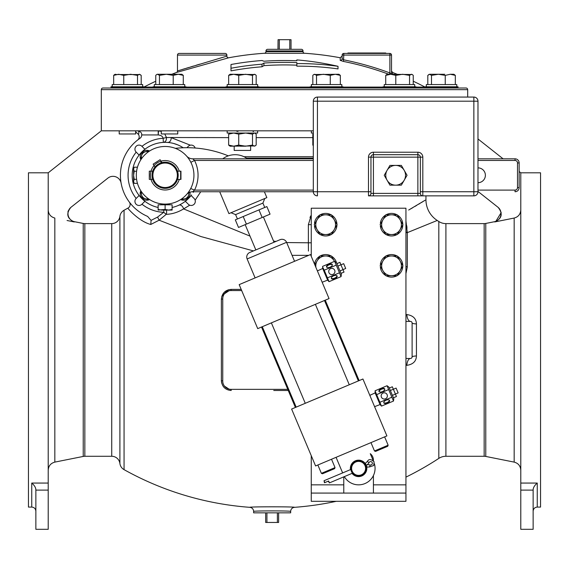 <?xml version="1.0" encoding="UTF-8"?>
<svg xmlns="http://www.w3.org/2000/svg" width="569" height="569" viewBox="0 0 569 569"><rect width="100%" height="100%" fill="white"/><g stroke="black" fill="none" stroke-linecap="round" stroke-linejoin="round"><path stroke-width="0.85" d="M313.313 160.458L194.527 160.458A32.931 32.931 0 0 1 194.527 190.103L192.735 191.746L313.313 191.746L192.735 191.746A8.236 8.236 0 0 0 186.596 194.491L186.803 194.264M420.342 193.389L417.874 193.389L417.874 195.857L473.856 195.857A4.118 4.118 0 0 0 477.981 191.739L422.81 191.739L422.81 157.151A4.936 4.936 0 0 0 417.874 152.215L373.42 152.215A4.936 4.936 0 0 0 368.484 157.151L368.484 191.739L313.313 191.739L313.313 101.19L477.981 101.19L477.981 191.739A4.118 4.118 0 0 1 473.856 195.857L422.81 195.857L422.81 191.739L420.342 191.739L420.342 157.151A2.468 2.468 0 0 0 417.874 154.683L373.42 154.683A2.468 2.468 0 0 0 370.952 157.151L370.952 193.389A2.468 2.468 0 0 1 368.484 195.857L422.81 195.857A2.468 2.468 0 0 1 420.342 193.389L420.342 191.739M188.403 158.303L187.855 157.577M187.67 157.336L186.917 156.432M190.85 162.314L194.527 160.458L192.735 158.815A8.236 8.236 0 0 1 186.596 156.07L186.625 156.098M313.313 190.103L194.527 190.103L190.722 188.51M186.682 194.399L186.611 194.477A8.236 8.236 0 0 1 192.735 191.746M477.981 182.692A7.411 7.411 0 0 0 485.385 175.28A7.411 7.411 0 0 0 477.981 167.869M192.735 158.815L313.313 158.815L192.735 158.815M477.981 158.815L515.03 158.815L477.981 158.815M477.981 190.103L515.03 190.103L515.03 191.746A4.118 4.118 0 0 0 519.141 187.628L519.141 162.933A4.118 4.118 0 0 0 515.03 158.815L515.03 160.458L477.981 160.458M136.304 175.28A28.813 28.813 0 0 0 165.117 204.1A28.813 28.813 0 0 0 193.937 175.28A28.813 28.813 0 0 0 165.117 146.468A28.813 28.813 0 0 0 136.304 175.28M167.492 204.001L167.947 203.958M163.218 204.036L162.179 203.944M161.966 203.922L160.999 203.802L160.999 204.812M161.482 203.866L161.881 203.915M177.528 179.391L179.249 179.399A14.716 14.716 0 0 1 150.991 179.399L152.712 179.399M179.249 179.399L180.949 179.399L180.949 171.162L179.249 171.162A14.716 14.716 0 0 0 160.999 161.155L160.088 159.718L153.146 164.142L154.057 165.579A14.716 14.716 0 0 0 150.991 171.162L149.291 171.162L149.291 179.399L150.991 179.399A14.716 14.716 0 0 1 150.991 171.162L152.712 171.162M165.117 188.353A13.073 13.073 0 0 1 152.051 175.28A13.073 13.073 0 0 1 165.117 162.208A13.073 13.073 0 0 1 178.189 175.28A13.073 13.073 0 0 1 165.117 188.353M163.73 162.286L164.299 162.236M154.981 167.03L154.057 165.579A14.716 14.716 0 0 1 160.97 161.162M161.006 161.155L161.006 162.876L161.006 161.155L161.923 162.606M166.902 162.336L167.371 162.407M169.185 162.862L168.744 162.727M177.706 178.801L177.905 177.983M177.941 172.756L177.791 172.08M179.249 171.162L177.528 171.169L179.249 171.162M177.727 171.831L178.04 173.289M178.175 174.676L178.175 175.885M178.04 177.272L177.727 178.73M178.104 179.399L180.657 179.399L180.657 171.162M165.117 163.033A12.248 12.248 0 0 1 177.364 175.28A12.248 12.248 0 0 1 165.117 187.528A12.248 12.248 0 0 1 152.876 175.28A12.248 12.248 0 0 1 165.117 163.033M228.297 155.856A109.092 109.092 0 0 0 175.323 148.331M183.225 147.776A32.931 32.931 0 0 0 133.523 184.562A32.931 32.931 0 0 0 158.125 207.465M188.403 198.567A32.931 32.931 0 0 1 172.115 207.465M182.599 147.371L180.778 146.311M180.373 146.091L178.886 145.365M176.824 144.498L177.898 144.924M176.397 144.341L175.721 144.099M177.699 144.846L173.573 143.452M173.047 143.317L172.62 143.217M170.088 142.727L168.872 142.563L170.088 142.727M190.359 145.195L171.127 137.627A4.118 3.194 -85.6 0 1 167.635 142.442L167.592 142.442M165.743 142.357L164.477 142.357M145.301 148.978A1.309 1.309 0 0 1 144.213 148.609L141.901 146.297A4.075 4.075 0 0 0 136.133 146.297A4.075 4.075 0 0 0 136.133 152.065L138.445 154.377A1.309 1.309 0 0 1 138.815 155.465M195.131 148.018A4.075 4.075 0 0 0 188.339 146.297L186.924 147.712M184.783 201.703L184.939 201.582A1.309 1.309 0 0 1 186.027 201.952L188.339 204.264A4.075 4.075 0 0 0 194.107 204.264A4.075 4.075 0 0 0 194.107 198.496L191.796 196.191A1.309 1.309 0 0 1 191.419 195.096L191.547 194.932M137.847 193.744A32.931 32.931 0 0 0 138.815 195.096A1.309 1.309 0 0 1 138.445 196.191L136.133 198.496A4.075 4.075 0 0 0 136.133 204.264A4.075 4.075 0 0 0 141.901 204.264L144.213 201.952A1.309 1.309 0 0 1 145.301 201.582M177.798 205.679L178.929 205.181M181.988 203.567L182.948 202.969M183.118 202.863L181.995 203.567M188.851 198.112L189.904 196.974M193.268 192.372L193.638 191.746M194.726 189.705L195.153 188.787M197.329 182.158L197.521 181.184M253.447 250.915L200.992 236.569L159.114 220.203L150.785 224.463L159.114 220.203L166.205 214.342C172.151 214.136 177.948 212.322 183.595 208.915L189.747 205.189M195.124 200.21L200.743 191.746M178.929 205.174A4.118 2.795 65.2 0 1 183.595 208.915L250.004 236.099M273.547 241.085L275.958 241.434M286.676 242.558L308.37 242.792L308.441 251.071M328.598 208.211L321.321 208.211M311.257 215.167L308.37 224.677L308.37 242.792L311.257 242.792M393.335 208.211L386.052 208.211M408.67 210.039L425.192 200.196M424.709 200.501L423.841 201.042M422.888 201.632L421.373 202.571M420.014 203.396L418.72 204.179M416.7 205.395L414.922 206.44M412.767 207.699L410.477 209.015M309.984 217.422L310.887 215.743M503.081 220.274L514.17 218.048L514.17 462.113L485.777 456.438L485.777 223.446L494.411 221.725A8.236 8.236 -51.7 0 0 497.903 207.194L498.174 207.408C503.117 213.738 501.965 218.581 494.717 221.946L514.17 218.048C518.288 216.924 520.493 214.228 520.791 209.961M478.365 191.746L498.174 207.408M520.791 490.115L520.791 529.305L533.139 529.305L533.139 490.108L520.791 490.115L520.791 172.812L519.141 171.511M503.088 158.815L477.981 138.957M228.638 137.627L166.433 137.513L163.139 138.288L163.36 142.392C165.615 141.937 166.639 140.308 166.433 137.513L164.782 133.95M138.345 139.476L137.634 140.024C139.377 138.402 139.675 136.56 138.53 134.483C139.156 132.243 138.857 131.019 137.62 130.82C140.493 131.46 141.866 132.833 141.738 134.938L158.21 134.938L158.203 130.82L161.29 131.403M257.65 130.82L257.65 133.039L227.18 133.039L227.18 130.82M313.313 130.82L101.31 130.82L101.31 89.66L467.69 89.66L467.69 97.071M141.717 134.512L141.738 134.938A4.118 4.118 0 0 1 139.938 138.338A44.709 44.709 0 0 0 147.613 216.412L151.077 220.388L150.785 224.463C139.362 221.668 127.385 208.254 127.947 208.112A4.118 4.118 -36.7 0 0 129.298 202.023L131.147 204.335M159.114 220.203L157.585 217.073L151.077 220.388M138.317 139.505L139.739 138.473M146.894 216.099L145.444 215.423M136.852 209.918L135.081 208.396M131.233 204.442L132.762 206.127M131.652 204.918L129.391 202.151M71.097 207.194L70.826 207.408C65.883 213.738 67.035 218.581 74.283 221.946L74.589 221.725A8.236 8.236 51.7 0 1 71.097 207.194L107.897 178.097A8.236 8.236 0 0 1 121.105 183.111M74.283 221.946L67.064 220.502M68.294 210.772L67.91 211.96M74.589 221.725L83.223 223.446A8.236 8.236 0 0 0 84.838 223.61L111.73 223.61A8.236 8.236 0 0 0 119.903 216.405A8.236 8.236 0 0 1 124.063 210.246A304.052 304.052 0 0 1 127.947 208.112M48.209 209.961C48.507 214.228 50.712 216.924 54.83 218.048L54.83 462.113L83.223 456.438L83.223 223.446M48.209 490.115L35.861 490.108L35.861 529.305L48.209 529.305L48.209 172.812L101.31 130.82M138.786 133.381L138.53 134.483L135.664 131.852M124.063 210.246L124.063 469.645A8.236 8.236 0 0 1 119.903 463.479A8.236 8.236 180 0 0 111.73 456.274L84.838 456.274A8.236 8.236 0 0 0 83.223 456.438M407.29 232.65L437.234 220.459A304.052 304.052 0 0 1 438.82 221.497A12.923 12.923 0 0 0 445.911 223.61L484.162 223.61A8.236 8.236 0 0 0 485.777 223.446M124.063 469.645A304.052 304.052 0 0 0 249.812 507.328C248.262 506.638 296.044 506.638 294.486 507.328A304.052 304.052 0 0 0 336.251 501.31M405.939 477.128A304.052 304.052 0 0 0 438.82 458.394L438.82 221.497M410.797 321.449L410.469 321.421A1.65 1.65 0 0 1 412.112 323.064A8.236 1.003 180 0 0 416.437 323.946L416.437 323.939C416.238 318.59 413.03 315.461 406.821 314.557L405.939 314.557L406.821 314.557A8.236 3.699 -90 0 0 410.462 321.421L405.939 321.421M221.818 296.293L227.934 289.955M228.603 289.749L231.206 289.393C225.288 289.913 222.017 293.17 221.377 299.18A1.65 0.413 180 0 0 222.749 298.775L222.749 381.109A8.236 8.236 0 0 0 230.986 389.345L287.772 389.345M221.675 383.072L221.391 381.138M273.746 390.49L288.255 390.49M406.856 226.554L406.977 228.397M437.234 220.459A24.702 24.702 -118.3 0 1 425.946 199.719L425.946 195.857M405.939 273.611L407.312 267.025L407.312 232.941L405.939 220.95M406.821 225.907A2.468 1.607 0 0 1 405.939 224.677M407.312 267.025A2.468 1.316 0 0 1 405.939 265.844M292.061 255.332L308.49 255.332M405.939 358.47L410.469 358.47A1.65 1.65 0 0 0 412.112 356.82A8.236 1.003 0 0 1 416.437 355.945C416.238 361.294 413.03 364.423 406.821 365.334L405.939 365.334M241.192 289.393L231.206 289.393L230.986 290.546A8.236 8.236 0 0 0 222.749 298.775M222.749 381.109A1.65 0.413 0 0 0 221.377 380.704C222.017 386.714 225.288 389.978 231.206 390.49L230.986 389.345L231.206 390.49M163.808 210.082L163.723 212.301L166.205 214.342A4.118 2.895 92.2 0 0 166.205 210.082M141.965 146.361A37.049 37.049 0 0 1 163.139 138.288C162.691 136.368 161.041 135.251 158.21 134.938L158.552 130.827M253.482 131.475L253.091 131.61M248.425 132.933L247.551 133.039M237.977 131.453L236.469 131.112M234.777 130.863L234.094 130.827M166.326 137.044L166.433 137.513M495.635 221.711L501.204 212.55M173.645 143.473L174.349 143.673M180.786 146.311L181.162 146.525M181.703 146.83L182.528 147.321M164.882 142.35L164.334 142.357M190.835 195.857L190.295 196.511M520.791 172.812L540.55 172.812L540.55 507.079L537.257 507.079L537.257 483.067L520.791 483.067M467.69 89.66A1.65 1.65 0 0 0 466.039 88.01L102.961 88.01A1.65 1.65 0 0 0 101.31 89.66M110.969 87.598A0.413 0.413 -90 0 1 110.557 88.01L144.313 88.01A0.413 0.413 90 0 1 143.9 87.598L143.9 86.773L110.969 86.773L110.969 87.598L143.9 87.598M382.603 88.01L383.015 86.773L415.946 86.773L416.359 88.01L415.946 87.598L416.359 88.01L415.946 87.598L416.359 88.01L415.946 87.598L416.359 88.01L415.946 87.598L383.015 87.598L382.603 88.01L407.916 88.01M186.397 88.01L185.985 87.598L186.397 88.01L185.985 87.598L186.397 88.01L185.985 87.598L186.397 88.01L185.985 87.598L186.397 88.01L185.985 87.598L186.397 88.01L185.985 87.598L153.054 87.598L152.641 88.01L154.903 88.01M116.958 88.01L126.837 88.01M142.67 86.773L142.67 84.561L112.2 84.561L112.2 86.773M137.513 84.561L137.513 75.371L130.628 74.269L123.75 75.371L118.715 74.269L113.672 75.371L114.661 74.518L113.672 75.371L113.672 84.561M141.197 84.561L141.197 75.371L139.355 74.269L137.513 75.371M123.75 84.561L123.75 75.371M140.28 74.56L114.661 74.518M115.521 74.269L115.059 74.34M156.546 74.646L155.757 75.371L155.757 84.561M424.687 88.01L425.1 87.598L458.031 87.598L458.443 88.01M425.1 87.598L425.1 86.773L458.031 86.773L458.031 87.598M456.8 86.773L456.8 84.561L426.33 84.561L426.33 86.773M427.803 84.561L427.803 75.371L429.645 74.269L428.791 74.518M455.328 84.561L455.328 75.371L450.285 74.269L445.25 75.371L438.372 74.269L431.487 75.371L429.645 74.269L444.759 74.269M453.898 74.269L455.328 75.371L453.898 74.269L450.285 74.269M445.25 84.561L445.25 75.371M431.487 84.561L431.487 75.371M414.716 86.773L414.716 84.561L384.246 84.561L384.246 86.773M413.243 84.561L413.243 75.371L412.255 74.518L411.394 74.269L409.552 75.371L402.674 74.269L395.789 75.371L390.754 74.269L385.718 75.371L387.14 74.269L412.255 74.518M409.552 84.561L409.552 75.371M395.789 84.561L395.789 75.371M385.718 84.561L385.718 75.371M310.119 86.773L343.05 86.773L343.463 88.01L343.05 87.598L310.119 87.598L309.707 88.01L310.119 86.773M341.82 86.773L341.82 84.561L311.35 84.561L311.35 86.773M340.347 84.561L340.347 75.371L335.312 74.269L330.269 75.371L323.391 74.269L316.513 75.371L314.664 74.269L313.811 74.518L312.822 75.371L312.822 84.561M313.811 74.518L338.925 74.269L340.347 75.371M330.269 84.561L330.269 75.371M316.513 84.561L316.513 75.371M225.95 86.773L258.881 86.773L259.293 88.01L258.881 87.598L259.293 88.01L258.881 87.598L259.293 88.01L258.881 87.598L259.293 88.01L258.881 87.598L259.293 88.01L258.881 87.598L225.95 87.598L225.537 88.01L225.95 86.773M257.65 86.773L257.65 84.561L227.18 84.561L227.18 86.773M256.178 84.561L256.178 75.371L255.189 74.518L254.336 74.269L252.487 75.371L245.609 74.269L238.731 75.371L233.688 74.269L228.653 75.371L230.075 74.269L255.189 74.518M252.487 84.561L252.487 75.371M238.731 84.561L238.731 75.371M228.653 84.561L228.653 75.371M152.641 88.01L153.054 86.773L185.985 86.773L185.985 87.598M154.284 86.773L154.284 84.561L184.754 84.561L184.754 86.773M183.282 84.561L183.282 75.371L178.246 74.269L173.211 75.371L166.326 74.269L159.448 75.371L157.606 74.269L156.745 74.518M157.186 74.269L181.86 74.269L183.282 75.371M173.211 84.561L173.211 75.371M159.448 84.561L159.448 75.371M153.054 87.078L143.95 87.078A8.236 8.236 0 0 1 143.9 87.1L143.9 86.773M413.243 81.232A303.803 303.803 0 0 1 425.05 87.078A8.236 8.236 0 0 0 425.1 87.1M397.162 74.269A303.803 303.803 0 0 0 392.589 72.491L391.529 70.947M143.95 87.078A303.803 303.803 0 0 1 155.757 81.232M171.838 74.269A303.803 303.803 0 0 1 176.411 72.491L228.816 57.754A303.803 303.803 0 0 1 264.436 53.273A1.65 1.65 -90 0 0 265.972 51.63L265.972 50.961L303.028 50.961L303.028 51.63A1.65 1.65 90 0 0 304.564 53.273A303.803 303.803 0 0 1 340.184 57.754L340.276 60.47M391.529 73.7L389.886 72.932A302.431 302.431 0 0 0 343.776 59.845L342.133 58.749L342.133 55.079L343.776 55.079L343.776 53.429A1.65 1.65 0 0 0 342.133 55.079L342.133 55.079A1.65 1.65 0 0 1 343.776 53.429L389.886 53.429A1.65 1.65 0 0 1 391.529 55.079L391.529 73.7A1.65 1.629 180 0 0 391.636 74.269M392.589 74.269L392.589 72.491M342.133 58.749L342.133 56.139L342.133 58.749A1.65 1.629 0 0 1 340.184 60.35L343.456 61.438L343.776 55.079L391.529 55.079A1.65 1.65 0 0 0 389.886 53.429L389.886 72.932L389.388 74.269M343.456 61.438A300.802 300.802 0 0 1 388.805 74.269M338.014 68.913A290.24 286.598 90 0 0 296.847 66.175L296.847 62.611A294.059 294.059 0 0 0 263.916 63.074A305.254 152.627 90 0 0 262.017 64.19A293.078 293.078 0 0 0 230.986 68.259L230.986 64.517A296.755 296.755 0 0 1 262.017 60.506A300.859 150.429 90 0 1 263.916 61.232A295.901 295.901 0 0 1 296.847 60.769L296.847 59.909A297.48 293.746 90 0 1 338.014 66.303L338.014 68.913M296.847 65.186A291.484 291.484 0 0 0 263.916 65.648A302.772 151.39 90 0 0 262.017 66.779A290.496 290.496 0 0 0 230.986 70.883L230.986 68.259M385.782 53.429L385.782 53.009L347.879 53.009L347.879 53.429M176.411 72.491A1.65 1.65 -106.1 0 0 177.471 70.947L226.867 56.139A1.65 1.65 -105.3 0 0 228.816 57.754A1.65 1.65 -105.3 0 1 226.867 56.139L226.867 55.079A1.65 1.65 90 0 0 225.224 53.429L179.114 53.429A1.65 1.65 -90 0 0 177.471 55.079L177.471 70.947L177.983 70.791M199.819 64.155L196.163 65.25M193.524 66.054L190.843 66.865M189.086 67.398L186.34 68.23M185.245 68.565L182.222 69.489M265.972 50.961A1.65 1.65 -90 0 1 267.622 49.311L301.378 49.311A1.65 1.65 90 0 1 303.028 50.961M291.029 49.311L289.785 49.311L289.785 39.695L291.029 39.695L291.029 49.311M278.063 49.311L278.063 39.695L277.971 49.311M289.785 39.695L279.329 39.695L279.329 49.311M278.063 39.695L279.329 39.695M338.014 66.303A292.829 289.152 90 0 0 296.847 63.593L296.847 62.611M263.916 63.074L263.916 65.648M262.017 64.19L262.017 66.779M35.861 490.101L35.861 490.108C35.918 487.804 34.545 485.457 31.743 483.067L31.743 507.079L28.45 507.079L28.45 172.812L48.209 172.812M537.257 483.067C534.455 485.457 533.082 487.804 533.139 490.108L533.139 490.101M485.777 456.438A8.236 8.236 0 0 0 484.162 456.274L484.162 223.61M438.82 458.394A12.923 12.923 0 0 1 445.911 456.274L484.162 456.274M140.116 138.217L140.87 137.463M141.119 137.115L141.56 136.147M141.66 135.735L141.717 134.519M311.257 256.37L311.257 208.211L405.939 208.211L405.939 501.31L311.257 501.31L311.257 455.684M405.939 493.081L311.257 493.081M331.108 214.798A11.28 11.28 0 0 0 320.219 214.798M336.948 224.456A11.28 11.28 0 0 0 331.499 215.025L336.948 224.456M331.499 234.336A11.28 11.28 0 0 0 336.948 224.904L331.499 234.336M320.219 234.563A11.28 11.28 0 0 0 331.108 234.563M315.141 226.206L314.486 226.206A11.28 11.28 0 0 0 319.828 234.336M317.111 219.741A9.879 9.879 0 0 1 334.223 219.741A9.879 9.879 0 0 1 325.667 234.563A9.879 9.879 0 0 1 317.111 219.741L319.963 214.798L331.371 214.798L337.076 224.677L331.371 234.563L319.963 234.563L314.259 224.677L319.828 215.025A11.28 11.28 0 0 0 314.486 223.155L315.141 223.155M396.977 214.798A11.28 11.28 0 0 0 386.088 214.798M402.809 224.456A11.28 11.28 0 0 0 397.368 215.025L402.809 224.456M397.368 234.336A11.28 11.28 0 0 0 402.809 224.904M386.088 234.563A11.28 11.28 0 0 0 396.977 234.563M381.002 226.206L380.355 226.206A11.28 11.28 0 0 0 385.697 234.336L380.12 224.677L385.825 214.798L397.233 214.798L402.937 224.677L397.233 234.563L385.825 234.563L382.973 229.62A9.879 9.879 0 0 1 391.529 214.798A9.879 9.879 0 0 1 400.085 229.62A9.879 9.879 0 0 1 382.973 229.62M385.697 215.025A11.28 11.28 0 0 0 380.355 223.155L381.002 223.155L385.697 215.025M331.108 255.965A11.28 11.28 0 0 0 320.219 255.965M317.388 270.915L322.708 268.476L322.602 266.37L334.622 261.306L336.528 262.75A11.28 11.28 0 0 0 331.499 256.192L334.223 260.908A9.879 9.879 0 0 1 334.472 261.363M319.828 256.192A11.28 11.28 0 0 0 314.515 264.108M325.667 255.965L331.371 255.965L334.223 260.908A9.879 9.879 0 0 0 325.667 255.965L319.963 255.965L317.111 260.908A9.879 9.879 0 0 1 325.667 255.965M314.607 264.322L315.141 264.322M314.828 264.848L317.111 260.908A9.879 9.879 0 0 0 315.909 267.409M396.977 255.965A11.28 11.28 0 0 0 386.088 255.965M402.809 265.623A11.28 11.28 0 0 0 397.368 256.192L402.809 265.623M397.368 275.503A11.28 11.28 0 0 0 402.809 266.072M386.088 275.723A11.28 11.28 0 0 0 396.977 275.723M380.355 267.373A11.28 11.28 0 0 0 385.697 275.503L381.002 267.373L380.355 267.373M385.697 256.192A11.28 11.28 0 0 0 380.355 264.322L381.002 264.322M391.529 255.965L397.233 255.965L402.937 265.844L397.233 275.723L385.825 275.723L380.12 265.844L385.825 255.965L391.529 255.965A9.879 9.879 0 0 1 400.085 270.787A9.879 9.879 0 0 1 382.973 270.787A9.879 9.879 0 0 1 391.529 255.965M373.42 493.081L373.42 475.556M373.42 460.755L373.42 460.15A8.236 8.236 0 0 0 370.27 453.671L373.136 460.477M343.776 493.081L343.776 476.858M406.821 314.557A8.236 3.699 -90 0 0 410.469 321.421L410.576 321.421M410.576 358.463L410.477 358.47A8.236 3.699 -90 0 0 406.821 365.334M411.295 358.25L410.932 358.399M412.112 356.82L412.112 323.064M290.674 511.431C291.826 510.713 252.48 510.713 253.625 511.431L253.625 512.84L290.674 512.84L290.674 511.431A4.118 4.118 -86.7 0 1 294.486 507.328M266.925 512.84L266.925 522.456L265.666 522.456L265.666 512.84M266.925 522.456L277.38 522.456L277.38 512.84M277.38 522.456L278.632 522.456L278.632 512.84M222.763 298.355L222.792 297.936M224.442 293.775L228.966 290.795M230.189 290.581L230.587 290.553M241.676 290.546L230.986 290.546M230.587 389.331L230.189 389.303M228.966 389.089L224.442 386.109M222.792 381.948L222.763 381.529M313.313 133.039L311.35 133.039L311.35 130.82M313.313 145.593L312.815 145.088L312.815 134.142L313.313 133.644M177.748 130.82L177.748 133.95L161.29 133.95L161.29 130.82M135.664 130.82L135.664 133.95L119.206 133.95L119.206 130.82M254.763 133.039L256.185 134.142L256.185 145.088L254.343 146.19L252.501 145.088L245.609 146.19L238.724 145.088L238.724 134.142L233.681 133.039L228.638 134.142L230.068 133.039M238.724 145.088L233.681 146.19L228.638 145.088L228.638 134.142M252.501 145.088L252.501 134.142L245.609 133.039L238.724 134.142M255.197 133.288L254.343 133.039L252.501 134.142M228.638 145.088L230.068 146.19L255.197 145.941M240.289 146.19L245.609 146.19M250.644 146.19L250.644 150.429L234.186 150.429L234.186 146.19M189.904 192.251A6.586 6.586 0 0 1 180.629 199.57M181.355 199.086L181.86 199.591L181.355 199.086M189.427 192.016L189.299 192.5M188.744 192.777A5.356 5.356 0 0 1 188.631 195.003L187.827 197.991L181.86 199.591M188.631 195.003A5.356 5.356 0 0 1 181.867 198.73M140.835 159.775A6.586 6.586 0 0 1 149.611 150.991M141.667 158.538A5.356 5.356 0 0 1 141.61 155.557L140.813 158.545L142.414 152.57L148.381 150.97L148.886 151.475M141.311 159.043L140.813 158.545M141.61 155.557A5.356 5.356 0 0 1 148.374 151.831M149.611 199.57A6.586 6.586 0 0 1 140.835 190.793M140.813 192.016L141.61 195.003L140.813 192.016L141.311 191.518L140.813 192.016M142.414 197.991L145.394 198.787L142.414 197.991L141.61 195.003A5.356 5.356 0 0 1 141.667 192.03M148.886 199.086L148.381 199.591L145.394 198.787A5.356 5.356 0 0 1 141.61 195.003M148.374 198.73A5.356 5.356 0 0 1 145.394 198.787M133.608 181.468L134.227 183.36L137.456 183.36M137.456 167.201L134.227 167.201L133.608 168.289L133.608 182.279L134.227 183.36M134.163 167.329L133.608 169.221L134.227 171.241L133.608 175.28L134.227 179.32L133.608 181.34M136.588 171.241L134.227 171.241M136.588 179.32L134.227 179.32M172.115 204.812L158.125 204.812L158.125 209.456L161.624 210.082L172.115 210.082L172.115 204.812M158.125 209.456L158.125 210.082L165.117 209.456L168.616 210.082L172.115 209.456M165.117 204.812L165.117 209.456M313.313 191.739A4.118 4.118 0 0 0 317.438 195.857L317.438 97.071L473.856 97.071A4.118 4.118 0 0 1 477.981 101.19A4.118 4.118 0 0 0 473.856 97.071L473.856 195.857A4.118 4.118 0 0 0 477.981 191.739M317.438 97.071A4.118 4.118 0 0 0 313.313 101.19A4.118 4.118 0 0 1 317.438 97.071M373.42 152.215L373.42 157.151L417.874 157.151L417.874 193.389L370.952 193.389A2.468 2.468 0 0 1 368.484 195.857L373.42 195.857L373.42 157.151L370.952 157.151A2.468 2.468 0 0 1 373.42 154.683A2.468 2.468 0 0 0 370.952 157.151L368.484 157.151M417.874 152.215L417.874 157.151L420.342 157.151A2.468 2.468 0 0 0 417.874 154.683A2.468 2.468 0 0 1 420.342 157.151L422.81 157.151M384.239 175.28L389.943 165.401L395.647 165.401A9.879 9.879 0 0 1 404.203 180.224A9.879 9.879 0 0 1 387.091 180.224L384.239 175.28M387.091 180.224A9.879 9.879 0 0 1 395.647 165.401L401.351 165.401L404.203 170.337L407.055 175.28L404.203 180.224L401.351 185.16L389.943 185.16L387.091 180.224M322.708 268.476L327.616 280.133L329.053 281.676L327.445 277.85L339.458 272.786L341.073 276.612L341.372 274.237L336.528 262.75M336.229 265.133L324.216 270.197L329.053 281.676L341.073 276.612L334.622 261.306M322.694 267.238L324.216 270.197M330.02 267.188A3.115 1.558 -22.8 0 0 332.289 264.542A3.115 1.558 -22.8 0 0 328.811 264.315A3.115 1.558 -22.8 0 0 326.549 266.961A3.115 1.558 -22.8 0 0 330.02 267.188M333.043 274.365A3.115 3.115 0 0 0 334.707 270.282A3.115 3.115 0 0 0 330.625 268.618A3.115 3.115 0 0 0 328.967 272.7A3.115 3.115 0 0 0 333.043 274.365M334.864 278.668A3.115 1.558 157.2 0 0 337.125 276.022A3.115 1.558 157.2 0 0 333.654 275.794A3.115 1.558 157.2 0 0 331.386 278.44A3.115 1.558 157.2 0 0 334.864 278.668M322.154 282.231L327.616 280.133M310.503 254.571L329.046 298.576L257.721 328.626L239.179 284.621L310.503 254.571M263.39 216.967L274.038 242.238L280.104 239.684A4.943 4.943 0 0 1 286.577 242.316L294.571 261.285M274.038 242.238L249.755 252.472A4.943 4.943 0 0 0 247.124 258.938L255.111 277.907M280.104 239.684L249.755 252.472M238.511 227.451L270.055 214.157L266.854 206.575L235.317 219.862L238.511 227.451M264.741 207.465L262.906 203.097L235.587 214.605L237.429 218.973M262.167 217.479L258.973 209.897M246.398 224.129L243.198 216.54M264.372 191.746L266.854 197.635L228.923 213.624L219.705 191.746L225.004 204.328M222.749 158.815A20.584 20.584 0 0 1 247.451 158.815M325.248 300.176L359.139 380.597M261.52 327.033L295.403 407.454M291.613 409.054L362.93 379.004L386.906 435.904L315.589 465.954L291.613 409.054M342.623 472.875L336.073 457.327M374.388 463.714A16.465 16.465 0 0 1 344.345 476.623M352.055 473.372A8.236 8.236 0 0 0 366.742 467.185M365.142 463.386A8.236 8.236 0 0 0 350.454 469.581M350.788 468.379A7.81 7.81 0 0 0 361.628 475.577A7.81 7.81 0 0 0 366.408 468.379A7.81 7.81 0 0 0 355.568 461.182A7.81 7.81 0 0 0 350.788 468.379M351.798 472.22L351.101 470.563L351.791 472.213M324.038 480.713L324.835 482.604L328.626 481.004L329.43 482.903L328.249 481.168L324.458 482.768L324.038 480.713L350.86 469.461M324.458 482.768L324.835 482.604M365.597 468.379A6.992 6.992 0 0 0 358.598 461.388A6.992 6.992 0 0 0 351.606 468.379A6.992 6.992 0 0 0 358.598 475.378A6.992 6.992 0 0 0 365.597 468.379M365.796 465.35L366.095 466.196L365.796 465.35M369.096 462.512A5.846 5.846 0 0 1 366.187 465.186A5.846 5.846 0 0 1 370.127 464.973A1.728 1.728 0 0 0 372.247 463.913A1.728 1.728 0 0 0 371.329 461.736A1.728 1.728 0 0 0 369.096 462.512L367.268 461.551C368.755 458.849 371.038 458.948 374.118 461.843L373.698 465.527L369.537 466.943L366.984 467.078L365.383 463.287L364.743 463.557M384.63 436.864L388.143 445.207L387.709 446.288L375.568 451.402L374.487 450.961L370.974 442.618M331.521 459.24L335.034 467.59L334.593 468.664L322.459 473.778L321.378 473.344L317.865 464.994M375.568 451.402L374.487 450.961L388.143 445.207L387.709 446.288M322.459 473.778L321.378 473.344L335.034 467.59L334.593 468.664M369.814 395.348L375.135 392.902L380.049 404.559L381.479 406.11L375.035 390.796L387.048 385.732L388.961 387.183L393.798 398.663L393.499 401.045L391.885 397.219L393.499 401.045L381.479 406.11L379.872 402.276L391.885 397.219L387.048 385.732M374.587 406.664L380.049 404.559M375.135 392.902L375.12 391.671M376.642 394.623L388.663 389.559M382.453 391.614A3.115 1.558 -22.8 0 0 384.715 388.968A3.115 1.558 -22.8 0 0 381.244 388.741A3.115 1.558 -22.8 0 0 378.975 391.387A3.115 1.558 -22.8 0 0 382.453 391.614M387.29 403.094A3.115 1.558 157.2 0 0 389.552 400.455A3.115 1.558 157.2 0 0 386.081 400.227A3.115 1.558 157.2 0 0 383.812 402.873A3.115 1.558 157.2 0 0 387.29 403.094M385.476 398.791A3.115 3.115 0 0 0 387.133 394.708A3.115 3.115 0 0 0 383.058 393.051A3.115 3.115 0 0 0 381.394 397.126A3.115 3.115 0 0 0 385.476 398.791M389.324 388.058L392.333 386.792L395.412 394.089L396.437 396.522L393.428 397.788M392.404 395.355L395.412 394.089M390.355 390.49L396.102 388.094L398.136 392.916L395.398 394.068M383.748 402.589A3.115 1.558 157.2 0 0 387.069 402.582A3.115 1.558 157.2 0 0 389.395 400.213M384.779 389.246A3.115 1.558 -22.8 0 0 381.458 389.26A3.115 1.558 -22.8 0 0 379.132 391.628M358.378 380.917L324.494 300.496M349.274 384.758L315.382 304.33M305.269 403.3L271.377 322.872M296.165 407.134L262.273 326.713M331.322 278.163A3.115 1.558 157.2 0 0 334.643 278.149A3.115 1.558 157.2 0 0 336.969 275.787M332.353 264.82A3.115 1.558 -22.8 0 0 329.031 264.834A3.115 1.558 -22.8 0 0 326.706 267.195M336.898 263.625L339.906 262.359L344.01 272.096L341.002 273.362M339.978 270.929L342.979 269.663M337.922 266.057L340.931 264.791M342.972 269.635L345.71 268.483L343.676 263.667L340.938 264.82M515.03 190.103A2.468 2.468 0 0 0 517.498 187.628L517.498 162.933A2.468 2.468 0 0 0 515.03 160.458M515.03 191.746A4.118 4.118 0 0 0 519.141 187.628L517.498 187.628M517.498 162.933L519.141 162.933A4.118 4.118 0 0 0 515.03 158.815M313.313 158.161L246.519 158.161M244.016 156.731L313.313 156.731M256.185 137.627L312.815 137.627M157.585 217.073L163.723 212.301A37.049 37.049 0 0 1 141.965 204.2M136.197 198.439A37.049 37.049 0 0 1 136.197 152.129M84.838 456.274L84.838 223.61M111.73 456.274L111.73 223.61M119.903 463.479L119.903 216.405M407.312 232.941A2.468 1.935 0 0 1 405.939 231.213M416.437 355.945L416.437 323.946M221.377 299.18L221.377 380.704M311.257 254.087A2.468 1.259 0 0 1 310.646 254.912A2.468 1.259 180 0 0 311.257 254.115M264.436 53.273L304.564 53.273M425.05 87.078L415.946 87.078M383.015 87.078L343.05 87.078M310.119 87.078L258.881 87.078M225.95 87.078L185.985 87.078M383.172 53.429L383.172 53.009M350.497 53.429L350.497 53.009M177.471 55.079L226.867 55.079M265.972 51.63L303.028 51.63M48.209 483.067L31.743 483.067M445.911 456.274L445.911 223.61M308.37 224.677L311.257 224.677M405.939 484.845L373.42 484.845M343.776 484.845L311.257 484.845M249.812 507.328A4.118 4.118 86.7 0 1 253.625 511.431M370.952 191.739L368.484 191.739L368.484 195.857A2.468 2.468 0 0 0 370.952 193.389A2.468 2.468 0 0 1 368.484 195.857M417.874 154.683A2.468 2.468 0 0 1 420.342 157.151M286.577 242.316L247.124 258.938M370.127 464.973L369.537 466.943M514.17 462.113C518.288 463.237 520.5 465.933 520.791 470.193M340.184 57.754L342.133 56.139M31.743 507.079C34.247 507.32 35.612 508.693 35.861 511.19M54.83 462.113C50.712 463.237 48.5 465.933 48.209 470.193M537.257 507.079C534.753 507.32 533.388 508.693 533.139 511.19M163.36 142.392L164.292 142.357M169.242 204.812L169.242 203.802M245.175 224.641L255.83 249.912M262.906 203.097L264.77 198.517M235.587 214.605L231.007 212.742M329.43 482.903L352.453 473.202M366.344 467.348L366.984 467.078M365.383 463.287L367.268 461.551"/></g></svg>
